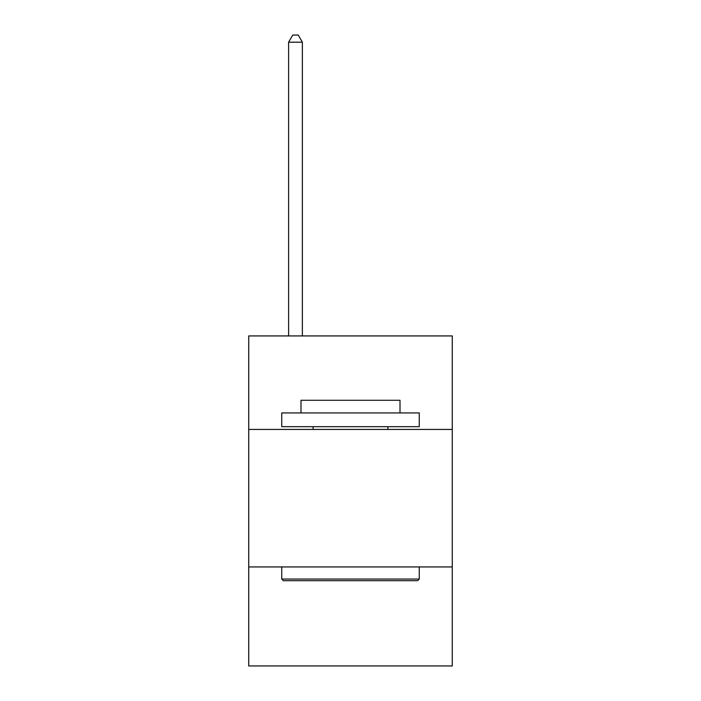 <?xml version="1.0" encoding="UTF-8"?>
<svg xmlns="http://www.w3.org/2000/svg" width="701" height="701" viewBox="0 0 701 701"><rect width="100%" height="100%" fill="white"/><g stroke="black" fill="none" stroke-linecap="round" stroke-linejoin="round"><path stroke-width="1.05" d="M452.259 429.433L452.259 335.928L248.741 335.928L248.741 429.433L452.259 429.433L452.259 665.95L248.741 665.95L248.741 429.433M452.259 566.943L248.741 566.943M283.397 580.691L281.741 579.044L419.259 579.044L417.603 580.691L283.397 580.691M419.259 412.933L419.259 426.681L281.741 426.681L281.741 412.933L419.259 412.933M300.992 412.933L300.992 400.28L400.008 400.28L400.008 412.933M419.259 566.943L419.259 579.044M281.741 566.943L281.741 579.044M387.907 426.681L387.907 429.433M313.093 426.681L313.093 429.433M302.368 335.928L302.368 42.2L288.619 42.2L288.619 335.928M288.619 42.2L292.746 35.05L298.249 35.05L302.368 42.2"/></g></svg>

